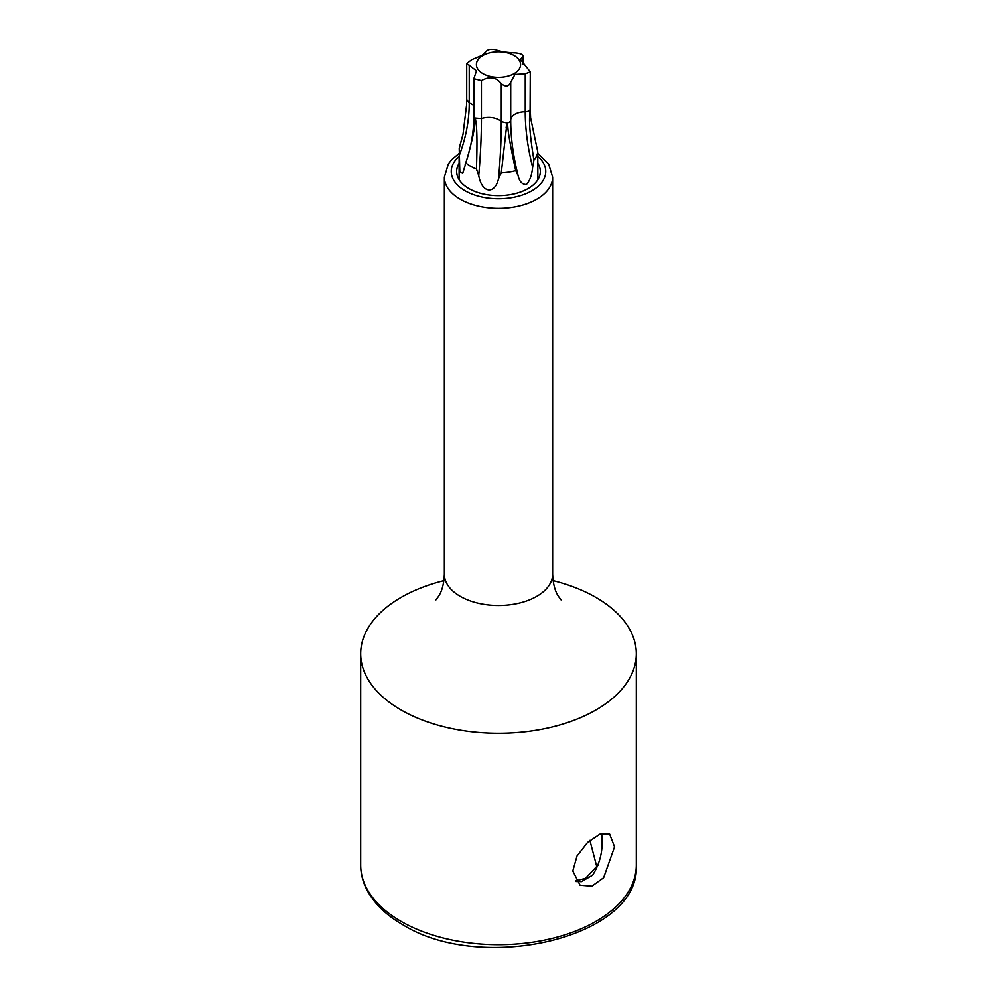 <?xml version="1.0" encoding="UTF-8"?>
<svg xmlns="http://www.w3.org/2000/svg" width="997" height="997" viewBox="0 0 997 997"><rect width="100%" height="100%" fill="white"/><g stroke="black" fill="none" stroke-linecap="round" stroke-linejoin="round"><path stroke-width="1.5" d="M589.888 840.421L596.717 866.48L585.501 878.345L575.531 880.899M596.717 866.48A123.042 71.036 0 0 0 598.026 865.458M537.869 179.634L537.769 151.806A39.369 22.732 180 0 1 533.906 160.131L532.635 167.209C531.825 175.322 529.731 181.08 526.341 184.495C522.116 184.445 519.375 181.479 518.116 175.597L515.723 170.637A39.369 22.732 180 0 1 501.292 172.867L498.575 178.613C494.686 195.125 481.763 193.131 478.747 175.547L476.441 169.029A39.369 22.732 180 0 1 465.886 162.922L462.745 173.341L459.841 171.958L459.231 148.578A39.369 22.732 180 0 1 459.829 145.911L463.032 134.234L466.671 104.386M515.723 170.637C510.863 148.067 508.221 133.498 507.822 126.893L506.975 122.992A5.022 2.904 0 0 0 510.726 120.213L510.726 82.19L514.963 74.439L525.245 73.803L530.279 71.859L520.496 59.521L522.453 56.904C523.587 54.872 521.294 53.539 515.561 52.928C507.373 52.679 500.756 51.645 495.721 49.85C491.259 48.915 488.131 49.401 486.299 51.308L482.037 55.421L471.755 59.695L466.721 63.534L476.504 70.799L473.862 78.663L481.439 80.57C489.627 76.034 496.244 77.056 501.304 83.648C505.703 87.188 508.844 86.702 510.726 82.19L510.726 82.153M482.872 55.558A22.096 12.762 180 0 1 514.128 55.558A22.096 12.762 180 0 1 514.128 73.604A22.096 12.762 180 0 1 482.872 73.604A22.096 12.762 180 0 1 482.872 55.558M522.453 63.733L523.138 56.056L523.138 64.518M476.441 169.029C477.264 145.113 477.114 129.61 475.993 122.494L475.345 118.12L474.746 121.784C474.971 128.102 472.017 141.811 465.886 162.922M501.304 83.648L501.304 121.659L506.975 122.992L501.292 172.867M537.769 151.806L530.603 117.883L530.117 109.645L529.881 114.156C528.796 121.335 530.142 136.664 533.906 160.131M459.231 148.578L463.032 134.234M575.942 881.485L581.45 881.61L592.679 875.129C599.533 864.112 602.649 852.298 602.051 839.673L601.702 833.617M614.563 846.902L603.621 877.734L591.882 886.183L580.055 885.199L572.801 871.017L577.014 856.024L587.619 842.428L599.845 834.252L609.591 834.04L614.563 846.902M443.927 580.653A137.81 79.561 0 0 0 360.69 653.708A137.81 79.561 0 0 0 401.056 709.964A137.81 79.561 0 0 0 551.241 727.212A137.81 79.561 0 0 0 636.31 653.708A137.81 79.561 0 0 0 595.944 597.452A137.81 79.561 0 0 0 553.073 580.653M459.131 163.309A41.837 24.152 0 0 0 456.663 171.472A41.837 24.152 0 0 0 468.914 188.558A41.837 24.152 0 0 0 514.514 193.792A41.837 24.152 0 0 0 540.337 171.472A41.837 24.152 0 0 0 537.869 163.309M481.439 80.57L481.439 118.593A14.469 8.35 180 0 1 501.279 121.659A192.595 40.703 -81.2 0 1 498.575 178.613M473.862 78.663L473.862 116.063A5.022 2.904 0 0 0 475.332 118.107M475.345 118.12L481.439 118.593A192.595 40.703 -81.2 0 1 478.747 175.547M510.726 82.203L510.726 120.213A5.022 2.904 0 0 0 510.726 120.201A192.595 111.203 -120 0 0 510.726 121.235A192.595 111.203 -120 0 0 518.116 175.597M510.726 120.139A14.469 8.35 180 0 1 525.245 111.826A192.595 111.203 -120 0 0 532.635 167.209M525.245 73.803L525.245 111.826A5.022 2.904 0 0 0 530.105 109.67L530.279 71.921M530.603 117.883L530.279 108.823M529.881 114.156A32.727 18.893 0 0 0 530.329 113.184M506.115 127.155A32.727 18.893 0 0 0 507.822 126.893M474.746 121.784A32.727 18.893 0 0 0 475.993 122.494M466.883 99.85L469.238 103.152A192.595 151.893 -24.9 0 1 459.131 155.844M466.721 100.498L466.721 63.609M469.238 65.129L469.238 103.152A14.469 8.35 180 0 1 473.862 105.595M636.31 653.708L636.31 865.084A137.81 79.561 180 0 1 551.241 938.601A137.81 79.561 180 0 1 401.056 921.353A137.81 79.561 180 0 1 360.69 865.084L360.69 653.708M435.913 599.87L438.53 596.393C442.007 591.171 443.952 583.781 444.363 574.247A54.137 31.256 0 0 0 460.215 596.343A54.137 31.256 0 0 0 519.213 603.123A54.137 31.256 0 0 0 552.637 574.247C553.061 583.868 555.03 591.296 558.532 596.505L561.087 599.87M459.131 153.388L451.579 159.769L448.376 163.932L444.363 177.105A54.137 31.256 0 0 0 460.215 199.201A54.137 31.256 0 0 0 519.213 205.98A54.137 31.256 0 0 0 552.637 177.105L548.637 163.957L537.844 153.388M459.131 156.392A47.245 27.28 0 0 0 465.088 190.763A47.245 27.28 0 0 0 528.41 192.595A47.245 27.28 0 0 0 537.869 156.392M459.131 179.634L459.131 156.118M510.726 121.235L510.726 120.176M466.559 106.816L466.708 100.622M465.188 164.443C470.958 148.204 473.849 132.078 473.862 116.063M636.31 865.084C640.822 937.903 481.252 974.281 402.476 924.506C386.375 915.209 374.698 903.992 367.457 890.869C362.983 882.582 360.727 873.983 360.69 865.084M552.637 574.247L552.637 177.105M444.363 574.247L444.363 177.105"/></g></svg>
